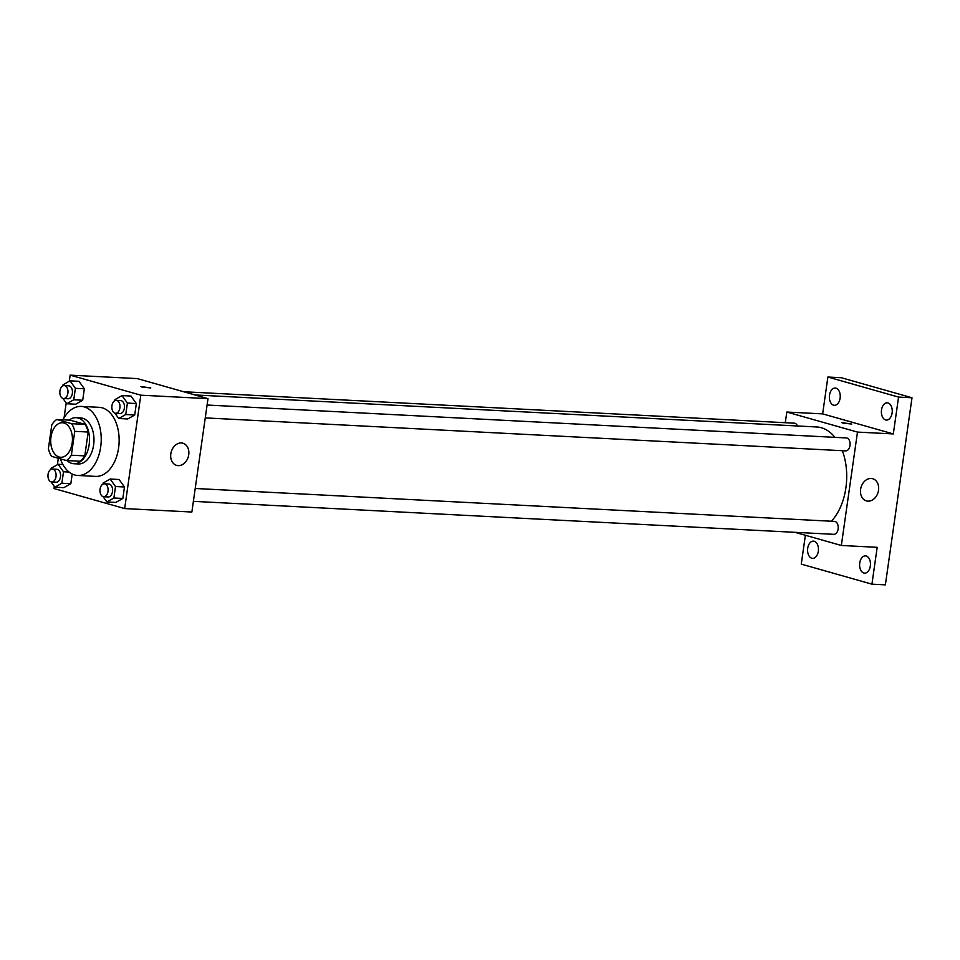<?xml version="1.0" encoding="UTF-8"?>
<svg xmlns="http://www.w3.org/2000/svg" width="960" height="960" viewBox="0 0 960 960"><rect width="100%" height="100%" fill="white"/><g stroke="black" fill="none" stroke-linecap="round" stroke-linejoin="round"><path stroke-width="1.44" d="M59.148 457.02A17.28 10.848 92.9 0 1 50.832 438.228A17.28 10.848 92.9 0 1 62.46 422.748A17.28 10.848 92.9 0 1 72.408 440.568A17.28 10.848 92.9 0 1 60.684 457.272A17.28 10.848 92.9 0 1 59.148 457.02M71.364 455.208L74.76 431.34A22.308 14.004 92.9 0 0 71.628 423.696L56.76 419.484A22.308 14.004 92.9 0 0 51.792 424.824L48.396 448.692A22.308 14.004 92.9 0 0 51.516 456.324L66.384 460.548A22.308 14.004 92.9 0 0 71.364 455.208L84.792 455.892L88.188 432.036L74.76 431.34M84.792 455.892A22.308 14.004 92.9 0 1 79.824 461.244L66.384 460.548M88.188 432.036A22.308 14.004 92.9 0 0 85.068 424.392L70.2 420.168L56.76 419.484M67.08 460.584A23.052 14.472 -87.1 0 0 73.824 463.728A23.052 14.472 -87.1 0 0 89.46 441.444A23.052 14.472 -87.1 0 0 76.2 417.684A23.052 14.472 -87.1 0 0 69.168 420.12M76.2 417.684L80.676 417.924A23.052 14.472 92.9 0 1 93.936 441.684A23.052 14.472 92.9 0 1 78.3 463.956L73.824 463.728M85.068 424.392L71.628 423.696M62.976 419.796A34.572 21.696 92.9 0 1 81.264 406.416A34.572 21.696 92.9 0 1 101.16 442.056A34.572 21.696 92.9 0 1 77.712 475.464A34.572 21.696 92.9 0 1 74.652 474.948A34.572 21.696 92.9 0 1 60.36 458.832M81.264 406.416L99.18 407.328A34.572 21.696 92.9 0 1 119.076 442.98A34.572 21.696 92.9 0 1 95.628 476.388L77.712 475.464M62.928 398.412L66.756 403.752L75.708 404.208L82.704 400.236L84.336 388.776L78.972 381.3L70.008 380.832L63.012 384.816L62.856 385.896M114.936 413.172L118.764 418.5L127.716 418.968L134.724 414.996L136.344 403.536L130.98 396.048L122.028 395.592L115.02 399.564L114.876 400.656M54.312 486.408L54 488.532L124.668 508.572L140.808 395.184L70.14 375.144L69.276 381.264M66.18 402.96L64.068 417.828M58.308 458.256L57.396 464.712M51.048 481.872L54.876 487.2L63.828 487.668L70.836 483.684L72.204 474.012L70.836 483.684L61.872 483.228L63.504 471.768L58.14 464.292L51.132 468.264L50.988 469.356M103.056 496.62L106.884 501.96L115.848 502.416L122.844 498.444L124.476 486.984L119.1 479.508L110.148 479.04L103.152 483.012L102.996 484.104M124.668 508.572L191.856 512.028L207.996 398.652L137.328 378.6L70.14 375.144M207.996 398.652L140.808 395.184M178.164 465.636A11.52 8.88 -74.2 0 1 176.628 465.384A11.52 8.88 -74.2 0 1 171.228 451.884A11.52 8.88 -74.2 0 1 182.916 443.22A11.52 8.88 -74.2 0 1 188.556 455.748A11.52 8.88 -74.2 0 1 178.164 465.636M141.864 387.036L150.78 387.948L141.864 387.036M140.796 386.532L150.78 387.948M194.988 394.956L816.744 426.972A51.852 32.556 92.9 0 1 834.96 437.352M842.352 450.696A51.852 32.556 92.9 0 1 831.42 521.232M193.38 501.348L833.82 534.324A6.48 4.068 -87.1 0 0 838.176 528.528A6.48 4.068 -87.1 0 0 835.056 521.484A6.48 4.068 -87.1 0 0 834.48 521.388L195.216 488.484M183.66 391.74L794.352 423.18A6.48 4.068 92.9 0 1 797.472 425.976M207.084 405.024L846.36 437.94A6.48 4.068 92.9 0 1 850.08 444.612A6.48 4.068 92.9 0 1 845.688 450.876L205.26 417.9M795.012 532.332L841.344 545.472L857.484 432.084L786.816 412.044L785.292 422.712M805.38 535.272L801.264 564.12L871.932 584.16L885.372 584.856L912 397.776L841.332 377.724L827.892 377.028L822.648 413.88L786.816 412.044M871.932 584.16L877.176 547.32L841.344 545.472M912 397.776L898.56 397.08L827.892 377.028M857.484 432.084L893.316 433.932L898.56 397.08M867.96 501.156A11.52 8.88 -74.2 0 1 866.424 500.904A11.52 8.88 -74.2 0 1 861.024 487.392A11.52 8.88 -74.2 0 1 872.712 478.728A11.52 8.88 -74.2 0 1 878.352 491.268A11.52 8.88 -74.2 0 1 867.96 501.156M893.316 433.932L822.648 413.88M842.868 423.132L851.772 424.044L842.868 423.132M841.8 422.616L851.772 424.044M840.108 398.196A8.64 5.424 92.9 0 1 834.36 405.324A8.64 5.424 92.9 0 1 829.38 396.408A8.64 5.424 92.9 0 1 835.248 388.056A8.64 5.424 92.9 0 1 840.108 398.196M892.116 412.944A8.64 5.424 92.9 0 1 886.368 420.072A8.64 5.424 92.9 0 1 881.4 411.156A8.64 5.424 92.9 0 1 887.256 402.804A8.64 5.424 92.9 0 1 892.116 412.944M818.316 551.256A8.64 5.424 92.9 0 1 812.568 558.384A8.64 5.424 92.9 0 1 807.6 549.48A8.64 5.424 92.9 0 1 813.468 541.128A8.64 5.424 92.9 0 1 818.316 551.256M870.324 566.016A8.64 5.424 92.9 0 1 864.588 573.144A8.64 5.424 92.9 0 1 859.608 564.228A8.64 5.424 92.9 0 1 865.476 555.876A8.64 5.424 92.9 0 1 870.324 566.016M106.884 501.96L113.88 497.988L115.512 486.528L110.148 479.04M104.364 483.804L108.852 484.032A6.48 4.068 92.9 0 1 112.572 490.704A6.48 4.068 92.9 0 1 108.18 496.968L103.704 496.74A6.48 4.068 92.9 0 1 103.128 496.644A6.48 4.068 92.9 0 1 100.008 489.6A6.48 4.068 92.9 0 1 104.364 483.804A6.48 4.068 92.9 0 1 108.096 490.476A6.48 4.068 92.9 0 1 103.704 496.74M115.848 502.416L122.844 498.444L113.88 497.988M122.844 498.444L124.476 486.984L115.512 486.528M124.476 486.984L119.1 479.508M118.764 418.5L125.76 414.528L127.392 403.068L122.028 395.592M116.244 400.344L120.72 400.584A6.48 4.068 92.9 0 1 124.452 407.256A6.48 4.068 92.9 0 1 120.06 413.52L115.584 413.28A6.48 4.068 92.9 0 1 115.008 413.184A6.48 4.068 92.9 0 1 111.888 406.152A6.48 4.068 92.9 0 1 116.244 400.344A6.48 4.068 92.9 0 1 119.976 407.028A6.48 4.068 92.9 0 1 115.584 413.28M127.716 418.968L134.724 414.996L125.76 414.528M134.724 414.996L136.344 403.536L127.392 403.068M136.344 403.536L130.98 396.048M54.876 487.2L61.872 483.228M52.356 469.044L56.844 469.284A6.48 4.068 92.9 0 1 60.564 475.956A6.48 4.068 92.9 0 1 56.172 482.208L51.696 481.98A6.48 4.068 92.9 0 1 51.12 481.884A6.48 4.068 92.9 0 1 48 474.852A6.48 4.068 92.9 0 1 52.356 469.044A6.48 4.068 92.9 0 1 56.088 475.728A6.48 4.068 92.9 0 1 51.696 481.98M62.892 464.532L58.14 464.292M63.828 487.668L70.836 483.684M69.096 472.056L63.504 471.768M66.756 403.752L73.752 399.78L75.384 388.32L70.008 380.832M64.236 385.596L68.712 385.824A6.48 4.068 92.9 0 1 72.444 392.508A6.48 4.068 92.9 0 1 68.052 398.76L63.576 398.532A6.48 4.068 92.9 0 1 63 398.436A6.48 4.068 92.9 0 1 59.88 391.392A6.48 4.068 92.9 0 1 64.236 385.596A6.48 4.068 92.9 0 1 67.968 392.268A6.48 4.068 92.9 0 1 63.576 398.532M75.708 404.208L82.704 400.236L73.752 399.78M82.704 400.236L84.336 388.776L75.384 388.32M84.336 388.776L78.972 381.3"/></g></svg>
